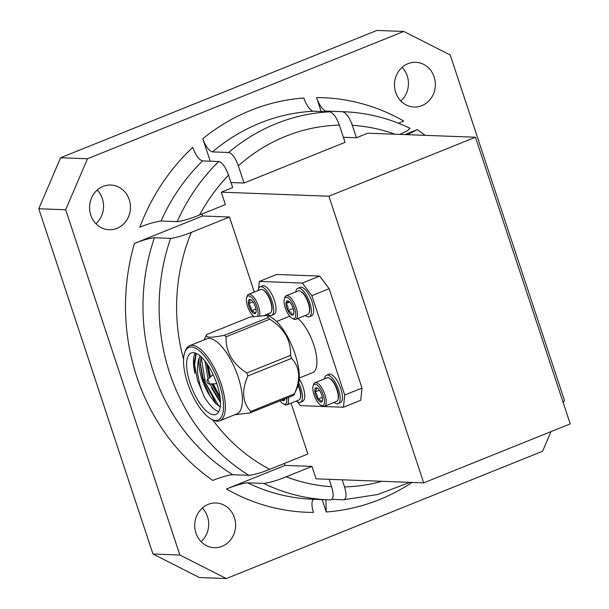 <?xml version="1.0" encoding="UTF-8"?>
<svg xmlns="http://www.w3.org/2000/svg" width="609" height="609" viewBox="0 0 609 609"><rect width="100%" height="100%" fill="white"/><g stroke="black" fill="none" stroke-linecap="round" stroke-linejoin="round"><path stroke-width="0.91" d="M423.697 482.861L328.89 196.212L475.431 137.231L570.23 423.879L423.697 482.861L316.079 478.826L311.968 466.41L285.065 465.398L226.411 489.004C233.445 486.165 243.699 482.853 247.627 482.838A194.21 177.417 92.1 0 0 313.148 499.281L329.294 499.882A194.21 177.417 -87.9 0 1 263.766 483.439L247.627 482.838M328.89 196.212L221.28 192.178L225.383 204.601L199.615 214.969C190.716 218.616 183.233 220.839 177.181 221.63L161.042 221.029C155.348 221.729 148.276 223.785 139.826 227.203A207.448 189.513 -87.9 0 1 192.787 147.401C195.634 155.287 198.892 159.786 202.569 160.913L218.715 161.514C222.338 162.565 225.619 167.11 228.542 175.171A180.972 165.328 92.1 0 0 199.615 214.969M134.422 243.448C142.559 240.19 149.235 238.294 154.442 237.754A194.21 177.417 92.1 0 0 232.813 474.723C229.319 474.655 219.529 477.684 212.792 480.417A207.448 189.513 -87.9 0 1 134.422 243.448L202.584 216.012L201.937 214.041M202.584 216.012L229.494 217.017L254.303 292.046M291.056 403.166L307.865 453.987L269.741 469.333C261.368 472.721 254.44 474.723 248.959 475.332A194.21 177.417 -87.9 0 1 170.589 238.363L154.442 237.754M284.411 463.426L285.065 465.398M297.519 401.811L300.389 405.632L343.438 407.238L360.734 400.28L362.005 388.062L329.149 288.704L319.656 276.083L276.608 274.469L259.32 281.434L258.559 288.696M475.431 137.231L367.813 133.196L356.432 137.779L352.322 125.347C349.475 117.392 346.201 112.84 342.494 111.691A194.21 177.417 -87.9 0 1 343.834 111.736L327.695 111.135A194.21 177.417 92.1 0 0 326.348 111.089L342.494 111.691M343.385 137.291L356.432 137.779M329.644 111.828L313.506 111.219A194.21 177.417 92.1 0 0 212.48 151.885L228.619 152.494A194.21 177.417 -87.9 0 1 329.644 111.828C333.275 112.863 336.511 117.293 339.35 125.104L345.059 142.354L244.034 183.02L230.978 182.533M228.542 175.171L232.653 187.602L221.28 192.178M228.619 152.494C232.067 153.224 235.302 157.655 238.325 165.77L244.034 183.02M343.834 111.736C366.915 112.65 388.976 118.169 410.017 128.301L407.436 130.783L399.763 134.391M321.179 111.508L316.573 97.577C318.781 104.428 323.425 111.165 326.348 111.089M398.484 123.246L403.668 121.001A207.448 189.513 -87.9 0 0 316.573 97.577M212.48 151.885C208.864 150.865 205.636 146.464 202.797 138.692A207.448 189.513 -87.9 0 1 303.83 98.034C306.007 104.794 310.651 111.348 313.506 111.219M332.05 499.365L343.476 499.799C346.506 499.015 346.856 494.721 344.534 486.918L342.182 479.808M343.476 499.799L377.58 494.531L409.964 482.343M404.878 134.589L417.287 129.595L407.429 134.68M325.891 499.761L326.249 511.979L322.161 499.616M229.494 217.017L191.371 232.364C182.906 235.782 175.978 237.776 170.589 238.363M232.813 474.723L248.959 475.332M263.766 483.439C269.901 482.625 277.384 480.402 286.2 476.778L311.968 466.41M329.126 479.313L331.562 486.682C333.968 494.615 333.663 499.037 330.634 499.928L330.634 499.928A194.21 177.417 -87.9 0 1 329.294 499.882L330.649 499.928M313.46 512.283L313.513 512.428C311.199 505.584 311.435 499.03 314.488 499.327M563.279 402.876L564.406 400.25L450.218 54.977L403.767 31.455L376.857 30.45L60.58 157.754L87.483 158.759L403.767 31.455M87.483 158.759L65.673 209.762L38.77 208.75L60.58 157.754M179.861 555.027L226.312 578.55L199.409 577.545L152.958 554.023L179.861 555.027L65.673 209.762M550.985 431.621L542.596 451.246L226.312 578.55M210.242 161.195L202.797 138.692M421.862 105.662A22.373 20.44 -87.9 0 1 414.082 107.024A22.373 20.44 -87.9 0 1 394.495 83.905A22.373 20.44 -87.9 0 1 415.757 62.308A22.373 20.44 -87.9 0 1 435.123 81.119A22.373 20.44 -87.9 0 1 421.862 105.662M222.102 546.326A22.373 20.44 -87.9 0 1 214.322 547.697A22.373 20.44 -87.9 0 1 194.735 524.577A22.373 20.44 -87.9 0 1 216.005 502.981A22.373 20.44 -87.9 0 1 235.371 521.784A22.373 20.44 -87.9 0 1 222.102 546.326M116.951 228.383A22.373 20.44 -87.9 0 1 109.178 229.753A22.373 20.44 -87.9 0 1 89.592 206.626A22.373 20.44 -87.9 0 1 110.853 185.037A22.373 20.44 -87.9 0 1 130.219 203.84A22.373 20.44 -87.9 0 1 116.951 228.383M152.958 554.023L38.77 208.75M402.092 67.34A22.373 20.44 -87.9 0 1 400.836 100.987M202.34 508.013A22.373 20.44 -87.9 0 1 201.084 541.66M97.189 190.069A22.373 20.44 -87.9 0 1 95.933 223.716M343.438 407.238L344.709 395.02L362.005 388.062M344.709 395.02L311.854 295.669L329.149 288.704M311.854 295.669L302.368 283.048L319.656 276.083M302.368 283.048L259.32 281.434M334.044 402.427A15.354 5.785 -111.9 0 0 338.048 403.676L340.324 402.755A15.354 5.785 -111.9 0 0 341.329 390.369A15.354 5.785 -111.9 0 0 332.575 375.296A15.354 5.785 -111.9 0 0 328.852 374.269L326.576 375.182A15.354 5.785 -111.9 0 0 324.559 378.851M295.807 291.909A15.354 5.785 68.1 0 1 297.824 288.24L300.1 287.326A15.354 5.785 68.1 0 1 310.521 297.816A15.354 5.785 68.1 0 1 312.63 314.967A15.354 5.785 68.1 0 1 311.572 315.82L309.296 316.733A15.354 5.785 68.1 0 1 305.292 315.492M267.625 314.077A15.354 5.785 -111.9 0 0 267.907 314.297A15.354 5.785 -111.9 0 0 271.629 315.325L273.905 314.411A15.354 5.785 -111.9 0 0 273.532 297.999A15.354 5.785 -111.9 0 0 262.433 285.918L260.157 286.831A15.354 5.785 -111.9 0 0 258.14 290.501M299.263 378.965A15.354 5.785 68.1 0 1 302.658 401.346L300.382 402.26A15.354 5.785 68.1 0 1 296.377 401.019M297.854 318.484A30.45 11.464 68.1 0 1 314.861 348.455A30.45 11.464 68.1 0 1 312.744 372.586L299.301 377.999M338.048 403.676A15.354 5.785 -111.9 0 0 339.053 391.29A15.354 5.785 -111.9 0 0 330.299 376.21A15.354 5.785 -111.9 0 0 326.576 375.182M297.824 288.24A15.354 5.785 68.1 0 1 308.245 298.737A15.354 5.785 68.1 0 1 310.354 315.888A15.354 5.785 68.1 0 1 309.296 316.733M271.629 315.325A15.354 5.785 -111.9 0 0 271.256 298.92A15.354 5.785 -111.9 0 0 260.157 286.831M298.783 383.107A15.354 5.785 68.1 0 1 300.382 402.26M329.233 378.151L329.911 378.501A12.073 4.545 68.1 0 1 330.733 379.034A12.073 4.545 68.1 0 1 336.838 388.527A12.073 4.545 68.1 0 1 338.147 398.971L337.904 399.694A12.713 4.788 -111.9 0 0 336.526 388.694A12.713 4.788 -111.9 0 0 330.101 378.707A12.713 4.788 -111.9 0 0 329.233 378.151A12.713 4.788 -111.9 0 0 327.018 377.854L315.005 382.696A12.713 4.788 -111.9 0 0 313.612 384.439L313.133 385.885A11.442 4.309 -111.9 0 0 314.663 396.528A11.442 4.309 -111.9 0 0 320.935 405.274A11.442 4.309 -111.9 0 0 324.194 398.492A11.442 4.309 -111.9 0 0 317.16 385.078A11.442 4.309 -111.9 0 0 313.133 385.885M309.151 312.752L309.395 312.029A12.073 4.545 -111.9 0 0 307.781 300.793A12.073 4.545 -111.9 0 0 301.158 291.566L300.481 291.209A12.713 4.788 68.1 0 1 307.454 300.922A12.713 4.788 68.1 0 1 309.151 312.752A12.713 4.788 68.1 0 1 308.634 313.795A12.713 4.788 68.1 0 1 307.758 314.495L295.746 319.337A12.713 4.788 68.1 0 1 293.53 319.04L292.183 318.332A11.442 4.309 68.1 0 1 285.91 309.593A11.442 4.309 68.1 0 1 284.38 298.943A11.442 4.309 68.1 0 1 292.343 303.099A11.442 4.309 68.1 0 1 294.969 317.967A11.442 4.309 68.1 0 1 292.183 318.332M262.814 289.8L263.491 290.158A12.073 4.545 68.1 0 1 264.314 290.683A12.073 4.545 68.1 0 1 270.419 300.176A12.073 4.545 68.1 0 1 271.728 310.62L271.492 311.344A12.713 4.788 -111.9 0 0 270.114 300.344A12.713 4.788 -111.9 0 0 263.682 290.356A12.713 4.788 -111.9 0 0 262.814 289.8A12.713 4.788 -111.9 0 0 260.606 289.511L248.586 294.345A12.713 4.788 -111.9 0 0 247.193 296.088L246.714 297.535A11.442 4.309 -111.9 0 0 247.916 307.332A11.442 4.309 -111.9 0 0 253.641 316.345M298.151 385.527A12.713 4.788 68.1 0 1 300.237 398.278L300.481 397.563A12.073 4.545 -111.9 0 0 298.311 385.025M320.935 405.274L322.283 405.982A12.713 4.788 -111.9 0 0 324.498 406.272L336.511 401.438A12.713 4.788 -111.9 0 0 337.904 399.694M284.38 298.943L284.86 297.497A12.713 4.788 68.1 0 1 286.253 295.753L298.265 290.919A12.713 4.788 68.1 0 1 300.481 291.209M265.151 315.074L270.091 313.087A12.713 4.788 -111.9 0 0 271.492 311.344M300.237 398.278A12.713 4.788 68.1 0 1 299.719 399.321A12.713 4.788 68.1 0 1 298.844 400.029L286.831 404.863A12.713 4.788 68.1 0 1 284.616 404.566L283.269 403.858A11.442 4.309 68.1 0 1 280.102 400.821M324.498 406.272A12.713 4.788 -111.9 0 0 325.328 396.025A12.713 4.788 -111.9 0 0 318.088 383.541A12.713 4.788 -111.9 0 0 315.005 382.696M286.253 295.753A12.713 4.788 68.1 0 1 294.878 304.439A12.713 4.788 68.1 0 1 296.621 318.629A12.713 4.788 68.1 0 1 295.746 319.337M259.678 315.386A12.713 4.788 -111.9 0 0 256.366 301.31A12.713 4.788 -111.9 0 0 248.586 294.345M288.323 397.51A12.713 4.788 68.1 0 1 286.831 404.863M257.759 315.652A11.442 4.309 -111.9 0 0 254.174 300.816A11.442 4.309 -111.9 0 0 246.714 297.535M286.702 398.164A11.442 4.309 68.1 0 1 283.269 403.858M319.679 390.651A7.643 2.878 -111.9 0 0 317.137 388.009A7.643 2.878 -111.9 0 0 315.904 387.796A7.643 2.878 -111.9 0 0 314.883 392.067A7.643 2.878 -111.9 0 0 317.639 399.192A7.643 2.878 -111.9 0 0 321.415 402.047A7.643 2.878 -111.9 0 0 322.351 400.966A7.643 2.878 -111.9 0 0 322.435 397.776A7.643 2.878 -111.9 0 0 319.679 390.651M293.82 312.44A7.643 2.878 68.1 0 1 293.599 314.023A7.643 2.878 68.1 0 1 291.856 315.081A7.643 2.878 68.1 0 1 287.943 310.62A7.643 2.878 68.1 0 1 286.002 303.526A7.643 2.878 68.1 0 1 287.958 300.892A7.643 2.878 68.1 0 1 288.384 301.067A7.643 2.878 68.1 0 1 291.871 305.345A7.643 2.878 68.1 0 1 293.82 312.44M256.069 312.052L254.996 313.696C254.897 312.288 253.641 311.336 251.22 310.841A7.643 2.878 -111.9 0 0 254.996 313.696A7.643 2.878 -111.9 0 0 255.932 312.615A7.643 2.878 -111.9 0 0 256.024 309.425A7.643 2.878 -111.9 0 0 253.268 302.3A7.643 2.878 -111.9 0 0 250.718 299.658A7.643 2.878 -111.9 0 0 249.484 299.445A7.643 2.878 -111.9 0 0 248.464 303.716A7.643 2.878 -111.9 0 0 251.22 310.841C251.456 308.025 250.543 305.649 248.464 303.716C249.956 301.843 250.291 300.42 249.484 299.445L251.159 299.933M282.782 399.74L282.941 400.608L284.806 398.925A7.643 2.878 68.1 0 1 284.685 399.55A7.643 2.878 68.1 0 1 282.941 400.608A7.643 2.878 68.1 0 1 281.967 400.067M322.488 400.402L321.415 402.047C321.316 400.638 320.06 399.687 317.639 399.192C317.875 396.375 316.962 394 314.883 392.067C316.368 390.194 316.71 388.77 315.904 387.796L317.571 388.283M288.552 301.166L287.958 300.892C288.491 301.272 287.836 302.155 286.002 303.526C287.813 305.406 288.468 307.766 287.943 310.62C290.409 311.625 291.719 313.11 291.856 315.081L293.751 313.353M322.359 397.296L317.639 399.192M314.883 392.067L319.405 390.247M287.943 310.62L293.15 308.527M289.64 302.064L286.002 303.526M255.94 308.946L251.22 310.841M252.986 301.897L248.464 303.716M200.095 355.938L199.356 358.054C197.826 359.599 196.874 370.889 198.001 375.403C199.333 383.008 200.521 387.971 204.16 396.596L197.461 380.244L194.659 364.799L196.235 353.426M199.356 358.054A29.095 10.954 -111.9 0 0 210.044 396.048L215.487 403.325L220.184 407.018L218.342 405.267L205.423 382.703L201.092 356.874M220.009 396.84L213.173 383.845M210.592 376.773L207.836 365.035M204.974 361.068L208.042 379.064M209.808 383.967L220.435 401.62M195.139 353.007A33.099 12.462 -111.9 0 0 194.941 373.477L193.868 362.05M204.16 396.596A33.099 12.462 -111.9 0 0 218.76 411.676M201.366 357.08A33.099 12.462 68.1 0 1 218.601 389.73A33.099 12.462 68.1 0 1 215.898 414.424A33.099 12.462 68.1 0 1 191.972 388.375A33.099 12.462 68.1 0 1 191.18 353.014A33.099 12.462 68.1 0 1 201.366 357.08M216.096 403.942L203.01 378.014L200.232 362.934M220.214 398.575L212.297 383.876M209.922 377.374L206.824 363.55M194.941 373.477L193.852 364.083L196.007 353.327M215.122 402.937L215.487 403.325M206.603 363.23L209.427 377.816M211.62 383.898L220.268 399.062M201.107 356.828L200.232 364.38L202.652 378.874L210.044 396.048M206.101 415.216A39.128 14.738 68.1 0 1 184.626 352.786A39.128 14.738 68.1 0 1 217.207 378.219A39.128 14.738 68.1 0 1 211.331 419.121A39.128 14.738 68.1 0 1 206.101 415.216M211.331 419.121L212.731 419.86A40.453 15.233 -111.9 0 0 219.78 420.789A40.453 15.233 -111.9 0 0 218.806 377.572A40.453 15.233 -111.9 0 0 189.566 345.729A40.453 15.233 -111.9 0 0 185.128 351.286L184.626 352.786M219.78 420.789L236.848 413.922A40.453 15.233 -111.9 0 0 235.873 370.706A40.453 15.233 -111.9 0 0 206.634 338.863L189.566 345.729M211.536 387.979L220.458 402.572M234.724 414.775L250.109 412.894A46.878 17.653 68.1 0 0 250.741 411.44C242.405 402.541 241.438 390.712 247.855 375.951A46.878 17.653 68.1 0 0 246.866 372.959C232.531 363.839 225.596 351.789 226.061 336.807A46.878 17.653 68.1 0 0 224.439 335.27C211.079 338.01 205.104 337.789 206.52 334.6A46.878 17.653 68.1 0 0 206.276 335.117L204.152 339.86M246.866 372.959L290.592 355.359C291.064 340.378 284.129 328.327 269.787 319.207L226.061 336.807M250.741 411.44L294.474 393.833C300.892 379.072 299.933 367.25 291.582 358.351L247.855 375.951M294.474 393.833A46.878 17.653 68.1 0 1 294.086 394.769A46.878 17.653 68.1 0 1 293.842 395.287L250.109 412.894M224.439 335.27L268.173 317.67L267.229 315.462L250.253 316.992L206.52 334.6M269.787 319.207A46.878 17.653 -111.9 0 0 268.98 318.416A46.878 17.653 -111.9 0 0 268.173 317.67M294.086 394.769L297.649 386.837A40.453 15.233 -111.9 0 0 295.121 354.278A40.453 15.233 -111.9 0 0 275.976 320.935A40.453 15.233 -111.9 0 0 269.247 316.277L267.229 315.462M290.592 355.359A46.878 17.653 68.1 0 1 291.582 358.351M207.151 379.864A2.253 0.845 68.1 0 1 208.872 381.569A2.253 0.845 68.1 0 1 208.811 383.997A2.253 0.845 68.1 0 1 208.232 383.7A2.253 0.845 68.1 0 1 207.098 381.622A2.253 0.845 68.1 0 1 207.151 379.864L212.868 374.733A4.895 1.842 68.1 0 1 213.081 374.596A4.895 1.842 68.1 0 1 213.142 374.573L213.081 374.596M216.743 383.685L216.804 383.662A4.895 1.842 68.1 0 1 216.743 383.685A4.895 1.842 68.1 0 1 216.492 383.731L208.811 383.997M394.929 134.216A180.972 165.328 92.1 0 0 352.322 125.347M339.35 125.104A180.972 165.328 92.1 0 0 238.325 165.77M344.534 486.918A180.972 165.328 92.1 0 0 381.919 481.293M417.287 129.595A207.448 189.513 -87.9 0 1 425.135 135.343M412.126 482.427A207.448 189.513 -87.9 0 1 326.249 511.979M191.371 232.364A180.972 165.328 92.1 0 0 183.568 359.181M212.716 419.852A180.972 165.328 92.1 0 0 269.741 469.333M177.181 221.63A194.21 177.417 -87.9 0 1 218.715 161.514M202.569 160.913A194.21 177.417 92.1 0 0 161.042 221.029M286.2 476.778A180.972 165.328 92.1 0 0 331.562 486.682M313.513 512.428A207.448 189.513 -87.9 0 1 226.411 489.004M289.732 316.2L276.562 321.506"/></g></svg>
